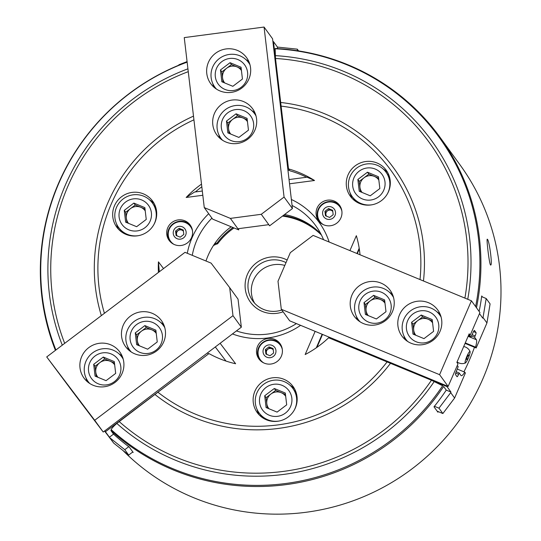 <?xml version="1.0" encoding="UTF-8"?>
<svg xmlns="http://www.w3.org/2000/svg" width="541" height="541" viewBox="0 0 541 541"><rect width="100%" height="100%" fill="white"/><g stroke="black" fill="none" stroke-linecap="round" stroke-linejoin="round"><path stroke-width="0.81" d="M439.596 374.683L281.3 309.29L278 281.252L290.314 252.647L313.117 235.396L471.421 300.796L439.596 374.683L448.124 386.43L457.767 364.404L457.875 363.782L456.875 362.402L469.189 333.804L470.197 335.183L468.837 334.622M363.484 323.586A22.161 21.789 -36 0 0 389.358 316.816A22.161 21.789 -36 0 0 390.142 290.307A22.161 21.789 -36 0 0 359.413 285.695A22.161 21.789 -36 0 0 354.281 316.343A22.161 21.789 -36 0 0 363.484 323.586M411.086 343.251A22.161 21.789 -36 0 0 436.952 336.482A22.161 21.789 -36 0 0 437.737 309.973A22.161 21.789 -36 0 0 407.008 305.361A22.161 21.789 -36 0 0 401.882 336.008A22.161 21.789 -36 0 0 411.086 343.251M448.124 386.43L289.658 320.806L281.3 309.29M471.421 300.796L479.948 312.536L470.197 335.183M440.097 314.125A22.161 21.789 -36 0 0 436.912 311.812M403.884 335.792A22.161 21.789 -36 0 0 405.094 339.538M392.495 294.46A22.161 21.789 -36 0 0 389.317 292.147M356.289 316.133A22.161 21.789 -36 0 0 357.5 319.873M249.989 64.819A20.856 20.504 -36 0 0 248.61 62.634A20.856 20.504 -36 0 0 224.265 55.764A20.856 20.504 -36 0 0 211.139 77.606A20.856 20.504 -36 0 0 214.858 87.135A20.856 20.504 -36 0 0 216.508 89.13M215.318 76.633A16.338 16.068 -36 0 0 241.151 87.311A16.338 16.068 -36 0 0 237.884 59.564A16.338 16.068 -36 0 0 215.318 76.633M242.442 79.04L232.84 86.303L221.851 81.765L220.458 69.958L230.06 62.695L241.056 67.24L242.442 79.04M241.218 68.646L231.453 64.616L221.851 71.879L223.075 82.273M221.851 71.879L220.458 69.958M231.453 64.616L230.06 62.695M241.442 70.519A10.428 10.252 -36 0 0 222.547 77.782A10.428 10.252 -36 0 0 224.718 82.949M256.008 115.936A20.856 20.504 -36 0 0 254.628 113.745A20.856 20.504 -36 0 0 230.29 106.875A20.856 20.504 -36 0 0 217.157 128.724A20.856 20.504 -36 0 0 220.877 138.253A20.856 20.504 -36 0 0 222.527 140.247M221.337 127.75A16.338 16.068 -36 0 0 247.176 138.422A16.338 16.068 -36 0 0 243.903 110.675A16.338 16.068 -36 0 0 221.337 127.75M248.461 130.158L238.858 137.421L227.869 132.883L226.476 121.076L236.079 113.813L247.075 118.351L248.461 130.158M247.237 119.764L237.472 115.733L227.876 122.996L229.093 133.39M227.876 122.996L226.476 121.076M237.472 115.733L236.079 113.813M247.46 121.63A10.428 10.252 -36 0 0 228.566 128.9A10.428 10.252 -36 0 0 230.737 134.067M69.951 388.1L103.23 432.029L241.34 327.19L232.982 315.673L229.682 287.643L211.105 263.122L185.002 252.336L46.722 356.938L69.978 388.08M241.34 327.19L238.04 299.153L229.682 287.643M130.32 316.201A22.161 21.789 -36 0 0 125.546 346.585A22.161 21.789 -36 0 0 156.275 351.197A22.161 21.789 -36 0 0 161.401 320.549A22.161 21.789 -36 0 0 130.32 316.201M88.738 347.653A22.161 21.789 -36 0 0 83.963 378.037A22.161 21.789 -36 0 0 114.699 382.649A22.161 21.789 -36 0 0 119.825 352.002A22.161 21.789 -36 0 0 88.738 347.653M232.982 315.673L94.702 420.283L46.722 356.938M94.702 420.283L103.23 432.029M85.972 377.828A22.161 21.789 -36 0 0 87.182 381.567M122.185 356.154A22.161 21.789 -36 0 0 119 353.841M127.548 346.368A22.161 21.789 -36 0 0 128.758 350.115M163.761 324.701A22.161 21.789 -36 0 0 160.576 322.389M132.66 452.066L128.684 455.076L124.782 449.699L128.758 446.69A221.573 217.874 -36 0 0 129.292 447.089L133.194 452.465A221.573 217.874 144 0 1 132.66 452.066L132.816 451.945M104.555 431.021L113.705 443.106L128.684 455.076M447.096 386.003L446.988 386.585L450.964 392.063L450.707 392.658L438.967 408.164L434.409 406.284A221.573 217.874 144 0 1 433.99 406.805L437.892 412.181A221.573 217.874 -36 0 0 438.311 411.654L442.869 413.534L454.609 398.034L465.388 373.006L464.793 372.181L457.307 369.09M469.162 334.757L469.689 336.211L469.899 335.731L470.9 337.117L472.908 332.857A3.131 0.487 -67.6 0 1 474.443 330.429A3.131 0.487 -67.6 0 1 474.477 330.456L476.039 332.607A3.131 0.487 -67.6 0 1 475.14 335.927L474.579 337.239L476.391 339.734A19.55 3.043 -67.6 0 1 475.573 347.153L476.168 347.978L486.947 322.95L490.085 303.893L486.183 298.517L481.632 296.637A221.573 217.874 144 0 1 479.13 311.413M457.307 365.479L458.173 366.67L456.388 371.234A3.131 0.487 112.4 0 0 455.488 374.555L457.05 376.705A3.131 0.487 112.4 0 0 457.084 376.739A3.131 0.487 112.4 0 0 458.612 374.304L459.181 372.992L456.171 371.755M474.579 337.239L471.563 335.995M459.181 372.992L460.993 375.488A19.55 3.043 112.4 0 0 461.223 375.684A19.55 3.043 112.4 0 0 464.793 372.181M465.064 343.393L476.168 347.978M465.274 342.899L475.573 347.153M486.947 322.95L483.045 317.574L486.183 298.517M479.583 313.753L482.788 318.176L483.045 317.574M454.609 398.034L450.707 392.658M442.869 413.534L438.967 408.164M438.311 411.654L437.162 411.18M469.061 335.339L468.607 335.156M469.689 336.211L468.384 335.67M470.9 337.117L468.236 336.015M329.286 337.334L329.259 338.024L328.637 337.767A101.667 99.97 -36 0 1 305.158 354.544L315.092 331.471M446.988 386.585L329.185 337.922M387.085 361.909A162.422 159.71 144 0 1 157.904 392.211L116.829 423.441C113.813 426.058 111.913 428.107 111.135 429.601A220.87 217.178 -36 0 0 442.646 385.767L431.461 380.242L329.259 338.024M450.964 392.063L446.264 390.122L443.62 386.477A221.573 217.874 -36 0 1 126.641 443.444A221.573 217.874 -36 0 1 110.871 430.467L113.522 434.112A221.573 217.874 -36 0 0 128.758 446.69M446.264 390.122A221.573 217.874 144 0 1 434.409 406.284M468.215 358.243A6.255 0.974 -67.6 0 1 465.355 363.011A6.255 0.974 -67.6 0 1 466.917 356.316A6.255 0.974 -67.6 0 1 470.082 351.576A6.255 0.974 -67.6 0 1 468.743 356.965M467.093 359.082A2.475 0.385 -67.6 0 1 466.64 359.528A2.475 0.385 -67.6 0 1 467.316 356.871A2.475 0.385 -67.6 0 1 468.526 354.95A2.475 0.385 -67.6 0 1 468.533 355.586M214.452 243.998A20.856 20.504 144 0 1 217.09 243.01A69.079 67.929 144 0 1 232.995 227.531M213.404 245.573A20.856 20.504 -36 0 1 217.644 243.775L217.09 243.01M217.644 243.775A69.079 67.929 144 0 1 234.037 227.957M282.47 216.102A69.079 67.929 144 0 1 321.428 235.031M283.241 215.514A69.079 67.929 144 0 1 321.212 234.598M287.129 260.038A28.673 28.193 -36 0 0 247.934 273.259A28.673 28.193 -36 0 0 262.297 311.427A28.673 28.193 -36 0 0 283.112 311.785M286.02 262.628A26.069 25.63 -36 0 0 254.371 268.918A26.069 25.63 -36 0 0 252.775 300.911A26.069 25.63 -36 0 0 263.602 309.432A26.069 25.63 -36 0 0 281.82 310.007M284.809 265.435A26.069 25.63 -36 0 0 257.056 274.314A26.069 25.63 -36 0 0 254.574 303.116M270.25 357.702A6.519 6.411 -36 0 0 274.7 347.383A6.519 6.411 -36 0 0 263.548 348.857A6.519 6.411 -36 0 0 270.25 357.702M268.978 346.882L265.374 349.608L265.901 354.037L270.02 355.741L273.624 353.016L273.104 348.587L268.978 346.882L269.675 347.843L266.077 350.568L266.334 352.779A3.909 3.848 144 0 1 267.876 349.209A3.909 3.848 -36 0 1 271.738 348.695L273.185 349.297M282.307 349.385A12.382 12.172 -36 0 0 263.197 342.629A12.382 12.172 -36 0 0 263.697 362.896M282.206 348.722A12.382 12.172 -36 0 0 280.509 345.401L280.366 345.205M260.329 359.758L260.471 359.948A12.382 12.172 -36 0 0 263.102 362.592M266.97 354.477A3.909 3.848 144 0 1 266.334 352.779L266.51 354.287M273.246 349.824A3.909 3.848 -36 0 0 271.738 348.695L269.675 347.843M266.077 350.568L265.374 349.608M176.704 235.734L176.528 234.226A3.909 3.848 -36 0 0 177.157 235.923M183.372 230.737L179.869 229.289L176.265 232.015L176.528 234.226A3.909 3.848 144 0 1 183.44 231.271M326.074 215.987L325.635 212.268L329.239 209.543L331.302 210.395A3.909 3.848 -36 0 0 326.527 216.177M332.749 210.99L331.302 210.395A3.909 3.848 144 0 1 332.81 211.524M175.568 231.054L176.089 235.477L180.214 237.181L183.812 234.456L183.291 230.033L179.172 228.329L175.568 231.054L176.265 232.015M179.869 229.289L179.172 228.329M325.635 212.268L324.938 211.308L325.459 215.731L329.584 217.435L333.182 214.709L332.661 210.287L328.543 208.583L329.239 209.543M324.938 211.308L328.543 208.583M173.742 230.297A6.519 6.411 -36 0 0 180.444 239.149A6.519 6.411 -36 0 0 184.887 228.823A6.519 6.411 -36 0 0 173.742 230.297M334.257 209.076A6.519 6.411 -36 0 0 323.112 210.55A6.519 6.411 -36 0 0 329.814 219.396A6.519 6.411 -36 0 0 334.257 209.076M192.501 230.824A12.382 12.172 -36 0 0 169.238 229.256A12.382 12.172 -36 0 0 173.891 244.336M341.871 211.078A12.382 12.172 -36 0 0 322.659 204.397A12.382 12.172 -36 0 0 323.261 224.589M170.523 241.205L170.658 241.394A12.382 12.172 -36 0 0 173.296 244.032M192.393 230.168A12.382 12.172 -36 0 0 190.703 226.841L190.56 226.652M319.893 221.452L320.029 221.648A12.382 12.172 -36 0 0 322.666 224.285M341.763 210.422A12.382 12.172 -36 0 0 340.073 207.095L339.931 206.905M169.644 241.049A13.031 12.815 144 0 1 175.602 222.337A13.031 12.815 144 0 1 190.689 225.766M319.014 221.303A13.031 12.815 144 0 1 335.183 202.456A13.031 12.815 144 0 1 340.059 206.02M236.424 330.909A69.079 67.929 -36 0 0 296.414 323.592M323.559 239.71A69.079 67.929 -36 0 0 315.775 225.739A69.079 67.929 -36 0 0 292.066 205.465M211.937 218.165A69.079 67.929 -36 0 0 192.271 255.338M320.827 233.854A69.079 67.929 -36 0 0 284.525 214.547M231.183 226.78A69.079 67.929 -36 0 0 205.986 261.005M166.777 234.402A13.031 12.815 144 0 1 190.195 225.042A13.031 12.815 144 0 1 187.179 243.071A13.031 12.815 144 0 1 166.777 234.402M334.155 201.036A13.031 12.815 144 0 1 336.549 223.325A13.031 12.815 144 0 1 318.933 205.019A13.031 12.815 144 0 1 334.155 201.036M232.441 333.925A73.772 72.541 -36 0 0 300.6 325.324M329.151 242.016A73.772 72.541 -36 0 0 291.362 199.467M208.698 213.702A73.772 72.541 -36 0 0 187.294 253.283M202.314 191.02L194.503 192.055L186.172 197.472A101.667 99.97 144 0 1 201.502 184.123M289.158 179.544L307.038 177.178L314.531 180.498L289.651 183.791M202.814 195.267L186.172 197.472M159.318 271.765L158.439 261.858L163.531 268.579M225.989 361.07L215.44 347.139M220.275 343.488L235.612 363.741A101.667 99.97 -36 0 1 208.968 353.584L157.904 392.211M264.326 363.173A13.031 12.815 -36 0 0 280.001 343.596A13.031 12.815 -36 0 0 261.925 340.884A13.031 12.815 -36 0 0 264.326 363.173M280.495 344.326A13.031 12.815 -36 0 0 262.96 342.304A13.031 12.815 -36 0 0 259.45 359.603M316.309 347.809L322.098 334.365M356.925 253.492L359.197 248.224M360.029 254.777A101.667 99.97 144 0 0 356.343 235.693L349.926 250.605M316.945 347.363L322.477 334.521M357.303 253.648L359.319 248.975M225.976 361.063L215.433 347.146M272.907 41.549L273.455 41.61L277.432 47.081L297.286 49.15L297.469 50.726M298.551 50.895L297.286 49.15M187.078 61.593L178.868 64.805L178.909 65.163M287.805 168.062L288.353 168.123L288.509 168.893A101.667 99.97 144 0 1 314.531 180.498M273.455 41.61L288.353 168.123M277.432 47.081L277.614 48.609M475.607 306.564A220.87 217.178 -36 0 0 275.146 48.758L275.504 58.469L288.427 168.224M289.449 170.192L288.076 170.374M113.705 443.106L109.803 437.73L124.782 449.699M104.778 430.859L109.803 437.73M109.417 437.216L113.522 434.112M105.441 431.745L208.42 353.997M207.683 353.009L208.346 353.895M387.457 193.746A20.856 20.504 -36 0 0 386.003 172.139A20.856 20.504 -36 0 0 356.742 168.048A20.856 20.504 -36 0 0 352.252 196.647L354.761 200.102A20.856 20.504 -36 0 0 355.958 201.597M389.561 177.198A20.856 20.504 -36 0 0 388.512 175.595L386.003 172.139M383.17 168.995A22.161 21.789 144 0 1 387.741 172.64M352.184 198.452A22.161 21.789 144 0 1 350.135 192.975M377.016 162.983A22.161 21.789 144 0 1 386.22 170.226A22.161 21.789 144 0 1 381.094 200.873A22.161 21.789 144 0 1 350.358 196.261A22.161 21.789 144 0 1 351.15 169.752A22.161 21.789 144 0 1 377.016 162.983M281.117 106.117A162.422 159.71 144 0 1 420.012 279.555M104.413 313.3A162.422 159.71 144 0 1 193.935 119.825M158.432 272.434A101.667 99.97 144 0 1 158.439 261.858M266.415 419.796A22.161 21.789 -36 0 0 292.289 413.02A22.161 21.789 -36 0 0 293.073 386.517A22.161 21.789 -36 0 0 262.344 381.905A22.161 21.789 -36 0 0 257.212 412.553A22.161 21.789 -36 0 0 266.415 419.796M112.812 217.022A22.161 21.789 144 0 1 126.763 193.806A22.161 21.789 144 0 1 152.623 201.11A22.161 21.789 144 0 1 147.497 231.758A22.161 21.789 144 0 1 116.761 227.146A22.161 21.789 144 0 1 112.812 217.022M423.468 280.982A166.033 163.26 -36 0 0 280.684 102.465M464.902 298.098A209.847 206.344 -36 0 0 275.504 58.469M467.749 299.274A212.782 209.232 -36 0 0 275.234 55.635M476.479 307.768A221.573 217.874 -36 0 0 439.928 137.177A221.573 217.874 -36 0 0 275.383 48.487M482.45 296.975L481.72 295.974A221.573 217.874 -36 0 1 481.632 296.637M123.003 450.538A221.573 217.874 -36 0 0 146.712 471.083A221.573 217.874 -36 0 0 482.985 378.565A221.573 217.874 -36 0 0 459.999 164.816L439.928 137.177M187.118 61.958A221.573 217.874 -36 0 0 55.425 350.358M463.935 371.829A221.573 217.874 -36 0 0 474.471 347.275M487.455 239.332L487.265 239.19C486.285 238.52 489.51 265.983 490.68 265.022C492.641 265.604 489.348 240.786 487.455 239.332M187.139 62.147A220.87 217.178 -36 0 0 55.899 350M154.936 394.457A166.033 163.26 -36 0 0 390.487 363.315M119.142 421.534A209.847 206.344 -36 0 0 431.461 380.242M116.829 423.441A212.782 209.232 -36 0 0 434.267 381.479M193.495 116.126A166.033 163.26 -36 0 0 101.343 315.619M188.261 71.662A209.847 206.344 -36 0 0 64.683 343.352M187.93 68.829A212.782 209.232 -36 0 0 62.283 345.172M294.588 388.932A22.161 21.789 -36 0 0 290.017 385.287M256.989 409.267A22.161 21.789 -36 0 0 259.038 414.744M149.566 199.879A22.161 21.789 144 0 1 154.144 203.524M118.587 229.337A22.161 21.789 144 0 1 116.538 223.859M296.414 393.49A20.856 20.504 -36 0 0 295.359 391.887L292.857 388.431A20.856 20.504 -36 0 0 263.934 384.09A20.856 20.504 -36 0 0 259.105 412.939A20.856 20.504 -36 0 0 279.19 421.006M259.105 412.939L261.614 416.394A20.856 20.504 -36 0 0 262.811 417.889M155.964 208.082A20.856 20.504 -36 0 0 154.915 206.479L152.406 203.024A20.856 20.504 -36 0 0 123.483 198.682A20.856 20.504 -36 0 0 118.655 227.531A20.856 20.504 -36 0 0 127.318 234.348A20.856 20.504 -36 0 0 138.739 235.605M118.655 227.531L121.164 230.987A20.856 20.504 -36 0 0 122.361 232.481M294.311 410.031A20.856 20.504 -36 0 0 296.576 397.96A20.856 20.504 -36 0 0 292.857 388.431M153.86 224.623A20.856 20.504 -36 0 0 152.406 203.024M291.836 398.169A16.338 16.068 -36 0 0 265.996 387.491A16.338 16.068 -36 0 0 269.262 415.238A16.338 16.068 -36 0 0 291.836 398.169M128.819 229.837A16.338 16.068 -36 0 0 151.385 212.762A16.338 16.068 -36 0 0 125.546 202.091A16.338 16.068 -36 0 0 128.819 229.837M264.705 395.762L274.307 388.499L285.303 393.037L286.689 404.844L277.087 412.107L266.098 407.562L264.705 395.762L266.104 397.682L267.322 408.07M144.853 207.629L146.246 219.436L136.643 226.699L125.647 222.162L124.261 210.354L133.864 203.091L144.853 207.629M285.465 394.45L275.7 390.413L266.104 397.682M275.7 390.413L274.307 388.499M145.022 209.042L135.257 205.012L125.654 212.275L126.878 222.662M125.654 212.275L124.261 210.354M135.257 205.012L133.864 203.091M285.689 396.316A10.428 10.252 -36 0 0 266.794 403.579A10.428 10.252 -36 0 0 268.965 408.746M145.238 210.909A10.428 10.252 -36 0 0 126.344 218.172A10.428 10.252 -36 0 0 128.515 223.345M352.252 196.647A20.856 20.504 -36 0 0 372.343 204.721M359.15 171.206A16.338 16.068 -36 0 0 362.416 198.953A16.338 16.068 -36 0 0 384.982 181.877A16.338 16.068 -36 0 0 359.15 171.206M370.24 195.815L359.244 191.277L357.858 179.47L367.461 172.207L378.45 176.745L379.843 188.552L370.24 195.815M378.619 178.158L368.854 174.128L359.251 181.391L360.475 191.785M359.251 181.391L357.858 179.47M368.854 174.128L367.461 172.207M378.835 180.025A10.428 10.252 -36 0 0 359.948 187.294A10.428 10.252 -36 0 0 362.112 192.461M306.646 177.232A101.667 99.97 144 0 0 289.902 170.814L288.509 168.893M195.355 191.947A101.667 99.97 144 0 1 201.82 186.814M156.248 333.425A10.428 10.252 -36 0 0 137.36 340.688A10.428 10.252 -36 0 0 139.524 345.855M156.031 331.559L146.266 327.521L136.663 334.784L137.887 345.178M135.27 332.864L144.873 325.601L155.862 330.145L157.255 341.946L147.652 349.209L136.657 344.671L135.27 332.864L136.663 334.784M146.266 327.521L144.873 325.601M155.964 350.216A16.338 16.068 -36 0 0 152.697 322.47A16.338 16.068 -36 0 0 130.124 339.538A16.338 16.068 -36 0 0 155.964 350.216M164.802 327.731A20.856 20.504 -36 0 0 163.416 325.54A20.856 20.504 -36 0 0 134.493 321.198A20.856 20.504 -36 0 0 129.664 350.041A20.856 20.504 -36 0 0 131.314 352.035M123.22 359.183A20.856 20.504 -36 0 0 121.833 356.992A20.856 20.504 -36 0 0 92.91 352.651A20.856 20.504 -36 0 0 88.088 381.493A20.856 20.504 -36 0 0 89.738 383.488M114.381 381.669A16.338 16.068 -36 0 0 111.115 353.922A16.338 16.068 -36 0 0 88.548 370.991A16.338 16.068 -36 0 0 114.381 381.669M103.29 357.053L114.286 361.598L115.673 373.398L106.07 380.661L95.081 376.123L93.688 364.316L103.29 357.053L104.684 358.974L95.081 366.237L96.305 376.631M114.449 363.011L104.684 358.974M95.081 366.237L93.688 364.316M114.672 364.877A10.428 10.252 -36 0 0 95.777 372.14A10.428 10.252 -36 0 0 97.948 377.307M238.588 228.66L238.737 229.898L230.371 218.388L261.262 214.304L268.789 224.664L237.898 228.748M268.789 224.664L269.628 225.813L292.431 208.562L272.583 38.796L264.055 27.05L184.251 37.599L204.268 207.602L212.627 219.119L238.737 229.898M204.268 207.602L230.371 218.388M256.569 118.885A22.161 21.789 -36 0 0 252.613 108.761A22.161 21.789 -36 0 0 221.884 104.149A22.161 21.789 -36 0 0 216.752 134.797A22.161 21.789 -36 0 0 242.611 142.094A22.161 21.789 -36 0 0 256.569 118.885M254.973 112.913A22.161 21.789 -36 0 0 251.788 110.601M218.76 134.581A22.161 21.789 -36 0 0 219.971 138.32M248.955 61.796A22.161 21.789 -36 0 0 245.77 59.483M212.741 83.463A22.161 21.789 -36 0 0 213.952 87.209M250.551 67.767A22.161 21.789 -36 0 0 246.595 57.644A22.161 21.789 -36 0 0 215.866 53.032A22.161 21.789 -36 0 0 210.733 83.679A22.161 21.789 -36 0 0 236.593 90.983A22.161 21.789 -36 0 0 250.551 67.767M292.431 208.562L284.072 197.052L261.262 214.304M264.055 27.05L284.072 197.052M384.989 303.183A10.428 10.252 -36 0 0 366.095 310.446A10.428 10.252 -36 0 0 368.265 315.613M384.766 301.317L375.001 297.28L365.398 304.542L366.622 314.936M376.387 318.974L365.398 314.429L364.005 302.622L373.608 295.359L384.604 299.903L385.99 311.704L376.387 318.974M375.001 297.28L373.608 295.359M365.398 304.542L364.005 302.622M381.432 292.228A16.338 16.068 -36 0 0 358.866 309.296A16.338 16.068 -36 0 0 384.698 319.974A16.338 16.068 -36 0 0 381.432 292.228M393.537 297.489A20.856 20.504 -36 0 0 392.151 295.298A20.856 20.504 -36 0 0 383.488 288.481A20.856 20.504 -36 0 0 359.143 294.852A20.856 20.504 -36 0 0 358.399 319.805A20.856 20.504 -36 0 0 360.056 321.794M441.138 317.148A20.856 20.504 -36 0 0 439.752 314.963A20.856 20.504 -36 0 0 431.089 308.147A20.856 20.504 -36 0 0 406.737 314.517A20.856 20.504 -36 0 0 406 339.464A20.856 20.504 -36 0 0 407.657 341.459M429.033 311.887A16.338 16.068 -36 0 0 406.46 328.962A16.338 16.068 -36 0 0 432.3 339.633A16.338 16.068 -36 0 0 429.033 311.887M412.993 334.095L411.606 322.287L421.209 315.024L432.198 319.569L433.591 331.369L423.988 338.632L412.993 334.095M432.367 320.975L422.602 316.945L412.999 324.208L414.223 334.602M412.999 324.208L411.606 322.287M422.602 316.945L421.209 315.024M432.584 322.842A10.428 10.252 -36 0 0 413.696 330.111A10.428 10.252 -36 0 0 415.86 335.278M468.107 336.313L476.391 339.734M472.124 334.683L475.14 335.927M455.698 373.101L458.612 374.304M473.531 331.572L476.039 332.607M249.868 64.365L248.61 62.634M216.116 88.873L214.858 87.135M255.886 115.483L254.628 113.745M222.135 139.991L220.877 138.253M457.077 361.929A8.602 8.602 0 0 0 465.355 363.011M470.082 351.576A8.602 8.602 0 0 0 463.705 346.544M466.579 359.217A2.604 2.604 0 0 0 468.269 355.119M164.674 327.271L163.416 325.54M130.922 351.778L129.664 350.041M123.098 358.724L121.833 356.992M89.346 383.231L88.088 381.493M393.415 297.036L392.151 295.298M359.664 321.537L358.399 319.805M441.01 316.695L439.752 314.963M407.258 341.202L406 339.464"/></g></svg>
